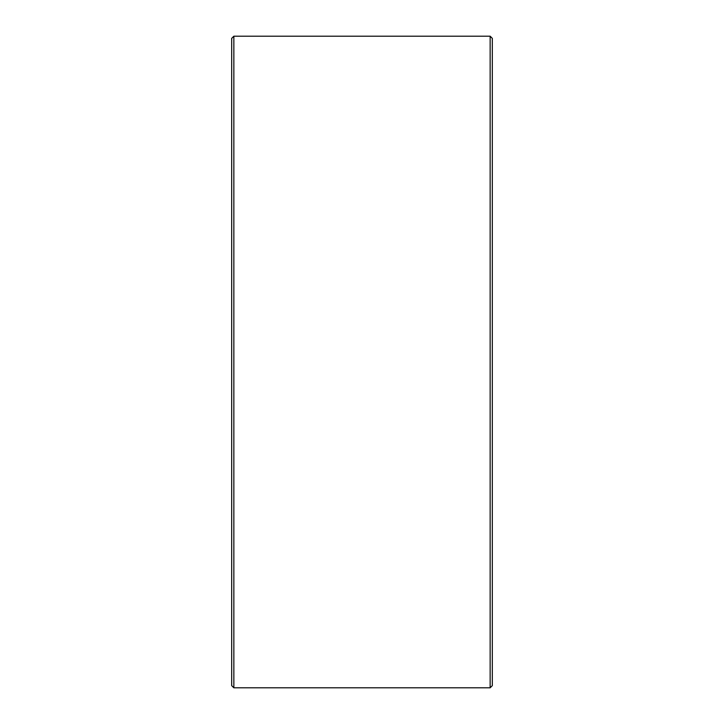 <?xml version="1.0" encoding="UTF-8"?>
<svg xmlns="http://www.w3.org/2000/svg" width="724" height="724" viewBox="0 0 724 724"><rect width="100%" height="100%" fill="white"/><g stroke="black" fill="none" stroke-linecap="round" stroke-linejoin="round"><path stroke-width="1.09" d="M492.32 38.372L492.32 685.628L490.148 687.8L490.148 36.2L492.32 38.372M233.852 687.8L231.68 685.628L231.68 38.372L233.852 36.2L233.852 687.8L490.148 687.8M233.852 36.2L490.148 36.2"/></g></svg>
